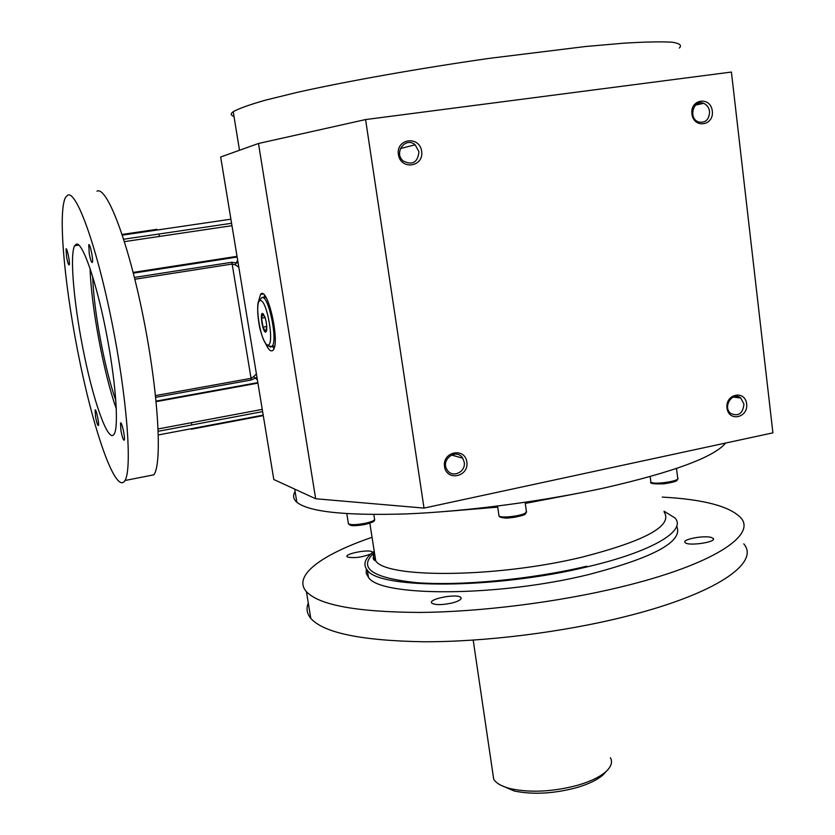 <?xml version="1.0" encoding="UTF-8"?>
<svg xmlns="http://www.w3.org/2000/svg" width="835" height="835" viewBox="0 0 835 835"><rect width="100%" height="100%" fill="white"/><g stroke="black" fill="none" stroke-linecap="round" stroke-linejoin="round"><path stroke-width="1.25" d="M265.791 343.905C268.588 349.969 270.978 352.078 272.972 350.241C280.685 343.707 267.524 284.787 260.53 294.421L258.443 301.759M272.513 346.379L273.984 348.445M264.549 295.371L263.87 297.824M257.399 379.946L255.249 378.119L251.168 380.008L251.053 378.318L253.704 376.648L255.249 378.119L256.971 377.357M238.09 262.795L236.242 262.889L235.251 264.862L238.81 267.179L220.659 157.001L258.485 143.484L365.584 119.562L731.408 72.05L772.907 432.854L424.013 508.097L365.584 119.562M424.013 508.097L315.661 498.756L273.807 479.509L256.387 373.829L253.704 376.648M235.251 264.862L232.151 264.037L134.852 279.245M679.335 48.023C682.111 45.32 679.732 43.389 672.175 42.209C661.466 41.552 645.455 41.865 624.131 43.159L585.753 46.489L488.986 58.398C418.262 68.543 346.64 81.298 297.302 92.341L265.958 100.023C249.738 104.625 238.831 108.519 233.215 111.681C230.356 113.758 230.617 115.314 233.988 116.368M96.943 191.163C106.786 185.892 128.089 241.138 143.192 316.705C158.389 392.179 162.439 463.112 153.901 474.812L124.979 480.501C132.347 468.988 127.129 397.815 111.827 321.851C96.599 245.803 76.309 190.046 67.645 195.192L65.474 197.467C57.354 213.175 65.255 292.594 80.463 364.791C95.534 437.185 116.451 494.936 124.979 480.501M120.971 430.87C122.265 437.331 123.35 440.431 124.248 440.16C125.521 438.458 121.576 420.527 120.49 423.094L120.971 430.87M89.272 253.85C90.493 259.988 91.506 262.858 92.33 262.451C93.656 260.656 89.867 242.181 88.729 244.864L89.272 253.85M662.239 497.086C703.321 499.34 729.456 506.187 740.645 517.627C757.22 535.078 712.568 564.898 620.885 586.974C558.062 602.254 480.062 612.013 419.097 612.441C356.681 612.024 319.127 605.114 306.435 591.691C292.198 575.722 321.778 554.555 372.045 537.291M676.674 526.227C683.604 541.289 654.369 557.373 588.978 574.48C497.514 597.109 380.029 596.921 368.465 577.392L366.21 573.301L366.335 568.917M373.662 559.366L375.291 558.072M711.472 537.51L713.205 538.429C717.129 542.176 687.549 546.455 685.076 542.5C681.715 539.368 704.333 535.099 711.472 537.51M370.928 553.897C362.254 557.31 354.468 558.365 347.558 557.049L347.172 556.757C343.916 553.782 369.999 548.835 372.128 552.008L372.212 552.78M451.651 603.11C441.652 605.125 435.035 605.114 431.789 603.1C427.436 598.966 457.862 593.184 460.899 597.557C461.859 599.394 458.78 601.252 451.651 603.11M725.636 443.051C714.092 457.027 673.991 471.921 605.344 487.713C543.178 501.386 466.368 511.448 406.572 513.901C345.356 515.779 308.783 511.897 296.842 502.252C293.231 499.069 292.657 495.52 295.11 491.627M743.954 404.098L740.749 398.024C732.65 390.937 722.244 406.906 730.74 413.44C738.464 416.748 742.868 413.628 743.954 404.098M709.573 111.514C708.946 107.506 706.974 104.772 703.654 103.331C693.457 98.958 687.998 118.173 698.363 121.931C705.471 123.236 709.207 119.76 709.573 111.514M418.951 151.709L415.12 144.799C405.601 136.272 393.368 152.742 403.169 160.946C412.511 165.58 417.771 162.501 418.951 151.709M76.444 244.102L74.649 245.72C69.305 255.667 74.378 308.355 84.669 357.161C94.877 406.102 108.759 443.688 114.228 434.012C119.113 426.09 115.606 379.382 105.742 329.929C95.931 280.414 82.55 242.244 76.444 244.102M90.107 268.536C91.057 306.101 103.811 374.007 116.326 408.795M265.634 332.184C262.607 332.246 259.487 311.664 262.827 313.522C265.718 317.477 267.002 323.228 266.657 330.764L265.634 332.184M266.803 326.214L265.676 331.819L263.025 327.132L261.564 318.166L262.733 313.793L265.446 318.657M66.591 257.107C67.677 262.587 68.553 265.186 69.221 264.914C70.307 263.484 66.925 246.763 66.007 248.987L66.591 257.107M421.644 151.26C419.483 135.364 395.947 138.516 398.399 154.475C400.664 170.423 424.086 167.084 421.644 151.26M746.647 403.889C745.123 389.747 725.208 393.807 726.982 407.971C728.59 422.145 748.421 417.949 746.647 403.889M712.307 111.065C710.7 96.108 690.034 98.885 691.912 113.884C693.624 128.882 714.186 125.949 712.307 111.065M466.848 461.974C464.824 446.996 442.206 451.599 444.523 466.608C446.652 481.628 469.155 476.868 466.848 461.974M92.737 276.761C93.468 309.555 104.803 369.936 115.835 400.362M263.025 327.132L266.824 326.485M261.564 318.166L265.113 317.561M464.208 462.162L462.715 458.185C456.515 447.717 440.306 459.605 447.049 469.729C451.902 478.57 466.16 472.224 464.208 462.162M315.661 498.756L258.485 143.484M664.034 511.208L674.899 517.898C686.986 530.382 653.012 551.434 587.923 566.673C496.366 589.134 378.839 589.291 367.327 570.169C362.588 564.481 364.885 558.156 374.216 551.204M571.14 494.644L525.163 502.607M497.629 506.344L457.726 510.415M95.607 417.145C96.756 422.886 97.685 425.673 98.415 425.506C99.459 424.149 95.973 407.877 95.086 410.016L95.607 417.145M308.292 603.11C306.059 608.527 306.894 613.621 310.797 618.391C323.636 632.867 361.221 640.664 423.575 641.771C484.446 641.969 562.226 632.377 624.81 616.71C716.138 594.103 760.476 562.707 743.766 543.856M610.437 757.752C612.723 761.99 611.324 766.52 606.241 771.352C600.188 776.832 590.596 781.487 577.476 785.317C553.114 791.705 531.029 792.874 511.208 788.835C502.033 786.601 496.188 783.366 493.694 779.139L492.786 773.043M606.304 771.289L603.381 774.588C597.672 779.744 588.675 784.128 576.369 787.718C553.542 793.72 532.824 794.805 514.214 790.995L500.468 785.025M256.387 373.829L238.81 267.179M155.519 395.592L251.053 378.318L232.151 264.037L231.692 262.274L134.404 277.45M653.283 483.663L664.608 483.747M650.778 481.284L650.872 482.087C653.304 485.156 681.517 480.908 677.707 478.048L676.507 468.477M501.647 517.596C509.705 518.452 517.345 517.366 524.557 514.339M498.871 515.049L499.006 515.957C500.864 518.42 521.405 516.082 525.664 512.899L526.363 511.229L525.121 502.305M351.086 525.372C354.416 525.925 359.165 525.58 365.323 524.349M348.299 523.054L348.425 523.837C351.076 525.1 356.775 524.891 365.532 523.221C372.274 521.645 375.27 520.205 374.498 518.9L373.819 514.548M123.684 239.227L158.88 234.03L159.412 236.441L124.446 241.628M133.141 272.419L170.455 266.636L170.998 267.304L133.329 273.149M274.642 346.014L271.97 346.483L268.004 345.815C265.259 344.438 262.503 338.457 259.748 327.894C256.585 311.747 257.796 302.312 258.433 301.79L261.219 298.262C267.263 289.975 278.619 340.805 271.97 346.483L270.53 347.068L269.058 346.243M156.97 229.322L122.119 234.437M262.618 411.634L158.243 431.277M158.358 434.941L263.192 415.131M191.465 429.2L263.276 415.621L191.361 429.221M237.651 260.123L236.242 262.889L231.692 262.274M237.14 257.055L170.998 267.304M156.093 401.113L192.781 394.444L192.52 395.028M262.242 409.39L191.434 422.687L191.716 424.984M231.973 225.68L159.412 236.441M230.898 219.188L122.359 235.136M231.577 223.279L158.88 234.03M251.168 380.008L155.707 397.303M586.744 566.224C530.799 579.511 460.002 586.128 416.112 582.611C372.055 577.851 357.964 568.019 373.85 553.104M158.139 428.939L191.434 422.687M257.838 382.607L192.781 394.444M267.732 345.022C260.864 344.239 253.652 300.235 260.468 300.537C267.398 300.496 274.851 346.389 267.732 345.022M374.33 551.925C372.796 555.15 373.255 558.135 375.729 560.89C386.584 578.446 496.501 577.914 582.193 557.112C645.716 540.746 673.02 525.716 664.138 512.012M525.267 503.411L582.736 492.42M446.057 511.438L497.743 507.127M260.53 294.421L262.983 294.014M650.173 476.597L650.872 482.087C649.411 483.58 653.805 484.154 664.065 483.809C680.337 481.19 676.35 480.188 677.884 478.685M526.582 511.938L525.319 514.005C525.779 515.185 509.496 518.796 504.34 517.961C500.802 517.512 499.027 516.844 499.006 515.957L497.587 506.062M374.696 519.516C374.007 520.497 376.648 521.395 365.459 524.328C349.291 527.156 350.157 524.839 348.425 523.837L346.817 513.682M263.338 297.918L266.021 297.479M740.749 398.024L733.13 397.074M703.654 103.331L695.576 105.085M415.12 144.799L400.393 148.557M74.649 245.72L78.897 245.093M263.15 314.294L262.827 313.522M266.647 329.376L266.657 330.764M170.622 266.615L237.025 256.335M257.921 383.129L156.145 401.656M296.842 502.252L294.703 489.112M462.715 458.185L451.422 455.002M233.215 111.681L239.509 150.269M374.717 554.409C372.473 557.623 372.807 559.784 375.729 560.89L369.842 523.159M372.233 552.728L372.128 552.008M461.066 598.716L460.899 597.557M713.32 539.389L713.205 538.429M310.797 618.391L306.435 591.691M368.465 577.392L367.327 570.169M493.694 779.139L473.195 640.121M603.381 774.588L606.241 771.352M514.214 790.995L511.208 788.835"/></g></svg>
